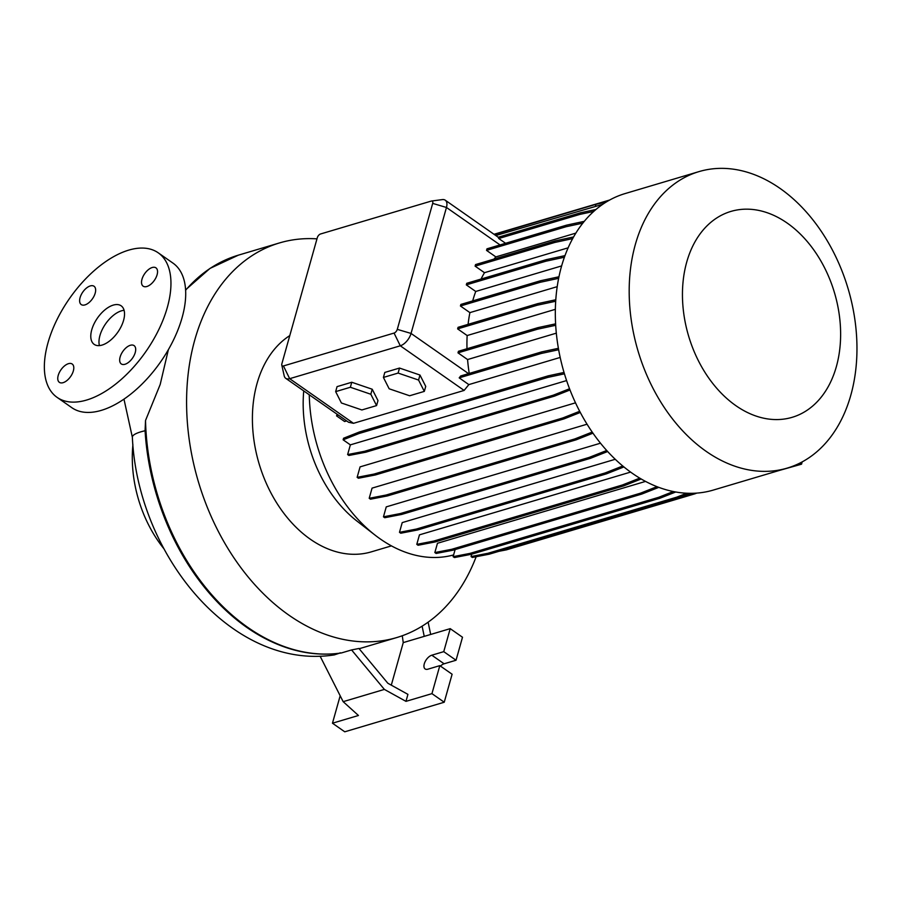 <?xml version="1.0" encoding="UTF-8"?>
<svg xmlns="http://www.w3.org/2000/svg" width="902" height="902" viewBox="0 0 902 902"><rect width="100%" height="100%" fill="white"/><g stroke="black" fill="none" stroke-linecap="round" stroke-linejoin="round"><path stroke-width="1.35" d="M123.574 320.357A23.52 12.402 -55 0 0 121.139 305.812A23.52 12.402 -55 0 0 105.083 309.713A23.52 12.402 -55 0 0 91.745 329.828A23.52 12.402 -55 0 0 94.18 344.372A23.52 12.402 -55 0 0 110.236 340.471A23.52 12.402 -55 0 0 123.574 320.357M124.093 310.311A23.52 12.402 -55 0 0 99.93 335.555A23.52 12.402 -55 0 0 99.423 345.601M157.095 274.76A11.174 5.886 -55 0 0 155.945 267.849A11.174 5.886 -55 0 0 148.311 269.709A11.174 5.886 -55 0 0 141.975 279.259A11.174 5.886 -55 0 0 143.136 286.171A11.174 5.886 -55 0 0 150.758 284.31A11.174 5.886 -55 0 0 157.095 274.76M95.195 293.161A11.174 5.886 -55 0 0 94.034 286.25A11.174 5.886 -55 0 0 86.412 288.11A11.174 5.886 -55 0 0 80.075 297.66A11.174 5.886 -55 0 0 81.236 304.572A11.174 5.886 -55 0 0 88.858 302.711A11.174 5.886 -55 0 0 95.195 293.161M73.344 370.925A11.174 5.886 -55 0 0 72.183 364.013A11.174 5.886 -55 0 0 64.549 365.874A11.174 5.886 -55 0 0 58.213 375.424A11.174 5.886 -55 0 0 59.374 382.335A11.174 5.886 -55 0 0 67.007 380.475A11.174 5.886 -55 0 0 73.344 370.925M135.244 352.524A11.174 5.886 -55 0 0 134.082 345.613A11.174 5.886 -55 0 0 126.46 347.462A11.174 5.886 -55 0 0 120.124 357.023A11.174 5.886 -55 0 0 121.274 363.934A11.174 5.886 -55 0 0 128.907 362.074A11.174 5.886 -55 0 0 135.244 352.524M168.37 349.672L160.184 384.5L145.526 420.49L145.075 430.75A205.34 145.459 73.4 0 0 246.742 627.364A205.34 145.459 73.4 0 0 259.731 635.606C287.005 651.041 314.2 656.825 341.317 652.969L340.043 652.822M476.166 556.714A205.836 145.808 -106.6 0 1 396.801 637.545A205.836 145.808 -106.6 0 1 288.967 615.198A205.836 145.808 -106.6 0 1 186.669 408.843A205.836 145.808 -106.6 0 1 279.496 242.931A205.836 145.808 -106.6 0 1 316.974 238.861M453.605 554.933A142.854 101.193 -106.6 0 1 380.306 538.979A142.854 101.193 -106.6 0 1 375.243 535.258L356.966 521.085A116.448 82.488 -106.6 0 1 303.737 390.904M391.423 545.879L371.331 551.855A116.448 82.488 -106.6 0 1 310.322 539.216A116.448 82.488 -106.6 0 1 253.18 433.93A116.448 82.488 -106.6 0 1 289.779 335.6M375.243 535.258A142.854 101.193 -106.6 0 1 309.273 394.783M706.119 451.327A154.67 109.559 -106.6 0 1 629.246 296.273A154.67 109.559 -106.6 0 1 698.994 171.605A154.67 109.559 -106.6 0 1 780.027 188.394A154.67 109.559 -106.6 0 1 856.9 343.459A154.67 109.559 -106.6 0 1 787.142 468.127A154.67 109.559 -106.6 0 1 706.119 451.327M787.142 468.127L713.29 490.079A154.67 109.559 -106.6 0 1 632.268 473.279A154.67 109.559 -106.6 0 1 555.384 318.226A154.67 109.559 -106.6 0 1 625.142 193.558L698.994 171.605M735.874 405.663A107.406 76.084 -106.6 0 1 686.726 262.076A107.406 76.084 -106.6 0 1 787.198 223.076A107.406 76.084 -106.6 0 1 836.346 366.674A107.406 76.084 -106.6 0 1 735.874 405.663M163.826 548.653A108.804 77.065 -106.6 0 1 132.91 444.663M57.108 397.387L71.856 407.704A88.216 46.498 -55 0 0 132.064 393.069A88.216 46.498 -55 0 0 182.091 317.662A88.216 46.498 -55 0 0 172.947 263.102L158.2 252.797A88.216 46.498 -55 0 0 97.991 267.42A88.216 46.498 -55 0 0 47.975 342.839A88.216 46.498 -55 0 0 57.108 397.387A88.216 46.498 -55 0 0 117.316 382.764A88.216 46.498 -55 0 0 167.344 307.345A88.216 46.498 -55 0 0 158.2 252.797M622.741 465.996L605.129 472.952L416.397 529.057L399.485 532.327L402.213 522.608L615.232 459.287M606.696 450.493L589.107 457.438L400.375 513.554L383.463 516.823L386.248 506.879L600.473 443.198M592.186 432.081L574.845 438.924L386.112 495.029L369.2 498.299L372.064 488.129L587.044 424.211M579.67 411.289L562.78 417.964L374.048 474.069L357.136 477.338L360.078 466.875L575.499 402.833M431.472 201.033A3.529 1.86 -55 0 0 431.156 201.112L320.526 233.99A3.529 1.86 -55 0 0 317.301 237.7L281.898 363.664A3.529 1.86 -55 0 0 281.796 365.096A3.529 1.86 -55 0 0 283.442 365.953L394.061 333.063A3.529 1.86 -55 0 0 397.286 329.365L432.689 203.39A3.529 1.86 -55 0 0 431.472 201.033L442.363 199.601A11.76 6.201 125 0 1 445.238 200.188A11.76 6.201 125 0 1 446.456 207.471L411.053 333.436A11.76 6.201 125 0 1 400.285 345.793L289.666 378.682A11.76 6.201 125 0 1 285.731 378.321L348.567 422.26L353.505 423.32L464.124 390.431L468.837 384.602L560.187 357.44M338.408 415.145L336.547 415.878L344.62 421.527L346.661 420.918M493.958 259.099A142.854 101.193 -106.6 0 1 495.852 256.901L575.893 233.099M656.96 486.674L640.488 493.18L451.755 549.284L434.843 552.554L437.459 543.275L645.539 481.409M639.743 478.139L622.425 484.983L433.693 541.087L416.792 544.357L419.453 534.852L630.588 472.096M469.232 373.439A142.854 101.193 -106.6 0 1 467.574 359.548L556.32 333.165M481.048 279.056A142.854 101.193 -106.6 0 1 484.475 272.697L568.17 247.813M466.988 348.736A142.854 101.193 -106.6 0 1 467.146 335.544L555.361 309.318M468.082 324.348A142.854 101.193 -106.6 0 1 469.897 312.622L557.222 286.656M472.682 300.918A142.854 101.193 -106.6 0 1 475.737 291.459L561.653 265.91M285.731 378.321A11.76 6.201 125 0 1 284.198 375.83L281.796 365.096M558.394 348.307L541.606 351.915L460.651 375.987A11.76 6.201 125 0 1 459.197 377.859L468.837 384.602M596.019 209.456L580.358 212.827L498.073 237.282A11.76 6.201 125 0 1 498.761 238.523L505.582 243.292M582.872 223.121L566.185 226.706L566.625 225.139L486.979 248.817L486.539 250.384L495.852 256.901M555.688 325.295L537.637 329.174L538.077 327.606L458.442 351.284L457.99 352.851L467.574 359.548M555.7 301.245L537.276 305.214L537.716 303.647L458.069 327.325L457.63 328.892L467.146 335.544M558.654 278.323L540.072 282.326L540.512 280.748L460.877 304.425L460.426 305.992L469.897 312.622M564.427 257.228L545.958 261.197L546.398 259.629L466.762 283.296L466.311 284.874L475.737 291.459M572.691 238.613L554.753 242.469L555.192 240.902L475.546 264.579L475.106 266.146L484.475 272.697M802.182 461.88L801.54 464.18L799.984 463.03M779.779 470.314L801.54 464.18M376.574 405.584L377.983 400.589L372.222 389.236L351.757 382.256L337.055 386.631L335.657 391.626L341.407 402.98L361.871 409.959L376.574 405.584L370.812 394.242L372.222 389.236M424.323 391.389L425.733 386.394L419.971 375.04L399.518 368.061L384.804 372.436L383.406 377.431L389.157 388.785L409.621 395.764L424.323 391.389L418.562 380.046L419.971 375.04M428.123 622.177L430.682 634.456M340.178 695.769L332.466 723.212L358.444 715.489L343.166 701.666L384.376 689.41L405.968 701.361L431.945 693.638L439.815 665.642L427.875 669.194A8.231 4.341 125 0 1 425.124 668.946A8.231 4.341 125 0 1 425.079 661.764A8.231 4.341 125 0 1 431.81 655.202L443.75 651.65L450.211 628.649L424.233 636.372L422.102 626.18M384.376 689.41L351.577 649.936L358.951 648.482L387.826 683.242L407.93 694.36L405.968 701.361M440.458 666.093A8.231 4.341 125 0 1 444.1 663.793L456.04 660.241L462.5 637.24L450.211 628.649M332.466 723.212L344.756 731.804L444.235 702.23L452.105 674.234L439.815 665.642M443.75 651.65L456.04 660.241M431.945 693.638L444.235 702.23M402.269 635.752L403.25 642.607L391.299 685.159M403.25 642.607L424.233 636.372M339.321 653.251L334.27 654.908C232.017 670.75 137.69 554.978 132.357 437.256A32.348 7.126 -3.5 0 1 140.904 431.821A32.348 7.126 -3.5 0 1 145.075 430.75M343.166 701.666L320.109 656.194M351.577 649.936L341.554 652.913A205.836 145.808 -106.6 0 1 247.847 627.42A205.836 145.808 -106.6 0 1 145.526 420.49M370.812 394.242L350.359 387.262L351.757 382.256M350.359 387.262L335.657 391.626M418.562 380.046L398.109 373.067L399.518 368.061M398.109 373.067L383.406 377.431M537.276 305.214L457.63 328.892M555.801 299.757L537.716 303.647M545.958 261.197L466.311 284.874M565.002 255.627L546.398 259.629M540.072 282.326L460.426 305.992M558.969 276.779L540.512 280.748M554.753 242.469L475.106 266.146M573.627 236.933L555.192 240.902M537.637 329.174L457.99 352.851M555.609 323.841L538.077 327.606M566.185 226.706L486.539 250.384M584.304 221.34L566.625 225.139M593.775 211.406L579.907 214.394L498.761 238.523M579.907 214.394L580.358 212.827M558.642 349.728L541.166 353.494L459.197 377.859M541.166 353.494L541.606 351.915M337.134 414.255L336.547 415.878M602.694 204.348L495.796 235.535M609.741 199.996L493.992 234.283M606.054 202.149L595.963 204.326L494.352 234.531M595.523 205.893L595.963 204.326M592.952 433.185L576.13 439.826L387.398 495.931L370.485 499.201L369.2 498.299M576.13 439.826L574.845 438.924M387.398 495.931L386.112 495.029M658.776 487.362L641.773 494.07L453.041 550.186L436.128 553.456L434.843 552.554M641.773 494.07L640.488 493.18M453.041 550.186L451.755 549.284M692.262 493.315L683.31 495.976M696.716 493.112L695.036 493.777L694.292 493.247M695.036 493.777L506.304 549.882L505.537 549.341M506.304 549.882L498.986 551.291M641.175 478.985L623.71 485.885L434.978 541.989L418.077 545.259L416.792 544.357M623.71 485.885L622.425 484.983M434.978 541.989L433.693 541.087M580.29 412.451L564.066 418.866L375.333 474.971L358.421 478.24L357.136 477.338M564.066 418.866L562.78 417.964M375.333 474.971L374.048 474.069M570.008 389.98L554.561 396.091L365.829 452.195L348.916 455.465L347.631 454.563L350.359 444.866L566.591 380.576M564.021 372.447L548.179 375.852L359.447 431.957L343.572 438.237L343.132 439.815L350.359 444.866M569.534 388.762L553.276 395.189L364.543 451.293L347.631 454.563M554.561 396.091L553.276 395.189M365.829 452.195L364.543 451.293M564.438 373.823L547.74 377.419L548.179 375.852M547.74 377.419L359.007 433.524L359.447 431.957M359.007 433.524L343.132 439.815M623.891 466.943L606.415 473.854L417.682 529.959L400.77 533.229L399.485 532.327M606.415 473.854L605.129 472.952M417.682 529.959L416.397 529.057M690.019 493.326L677.977 498.084L489.245 554.189L472.344 557.459L471.058 556.557L471.723 554.166M686.693 493.236L676.692 497.182L487.959 553.287L471.058 556.557M677.977 498.084L676.692 497.182M489.245 554.189L487.959 553.287M607.632 451.53L590.393 458.34L401.661 514.444L384.748 517.714L383.463 516.823M590.393 458.34L589.107 457.438M401.661 514.444L400.375 513.554M675.711 491.996L660.05 498.186L471.318 554.29L454.405 557.56L453.12 556.658L455.115 549.566M673.309 491.534L658.764 497.284L470.032 553.388L453.12 556.658M660.05 498.186L658.764 497.284M471.318 554.29L470.032 553.388M185.609 290.241A205.836 145.808 -106.6 0 1 238.365 255.165L279.496 242.931M283.442 365.953L289.666 378.682L353.505 423.32M397.286 329.365L411.053 333.436L468.555 373.631M394.061 333.063L400.285 345.793L464.124 390.431M432.689 203.39L446.456 207.471L500.046 244.927M431.81 655.202L444.1 663.793M123.969 399.146L132.357 437.256M445.238 200.188L498.231 237.237M185.586 289.869L209.997 268.413L238.365 255.165M396.801 637.545L359.165 648.73"/></g></svg>
